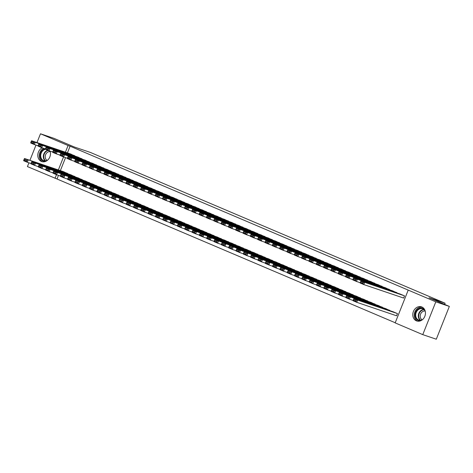 <?xml version="1.0" encoding="UTF-8"?>
<svg xmlns="http://www.w3.org/2000/svg" width="473" height="473" viewBox="0 0 473 473"><rect width="100%" height="100%" fill="white"/><g stroke="black" fill="none" stroke-linecap="round" stroke-linejoin="round"><path stroke-width="0.71" d="M50.037 151.118A7.45 6.202 108.7 0 1 48.577 159.135A7.45 6.202 108.7 0 1 41.742 161.571A7.45 6.202 108.7 0 1 41.382 161.429A7.45 6.202 108.7 0 1 37.805 154.825A7.45 6.202 108.7 0 1 42.198 147.83M421.869 306.989A7.45 6.202 108.7 0 1 424.908 316.112A7.45 6.202 108.7 0 1 416.725 320.96A7.45 6.202 108.7 0 1 416.364 320.818A7.45 6.202 108.7 0 1 413.319 311.695A7.45 6.202 108.7 0 1 421.502 306.853A7.45 6.202 108.7 0 1 421.869 306.989M58.481 175.359L57.032 179.001L395.221 322.752M57.032 179.001L27.428 166.591L28.93 162.824M36.977 142.592L40.483 133.788L54.017 138.364L74.291 146.985L90.331 152.412L445.111 303.217L429.07 297.789L449.35 306.409L436.295 339.212L422.761 334.636L395.162 322.899L408.217 290.097L435.816 301.827L422.761 334.636M444.638 304.405L445.111 303.217M75.237 176.926L70.932 174.839M82.29 159.194L77.986 157.107M89.876 183.152L85.572 181.058M96.935 165.42L92.631 163.327M104.515 189.377L100.217 187.284M111.575 171.64L107.27 169.553M119.161 195.597L114.856 193.51M126.214 177.866L121.916 175.773M133.8 201.823L129.501 199.73M140.859 184.092L136.555 181.999M148.445 208.043L144.141 205.956M155.499 190.312L151.194 188.224M163.084 214.269L158.78 212.176M170.144 196.537L165.852 194.421M177.73 220.495L173.425 218.402M184.783 202.763L180.479 200.67M192.369 226.715L188.065 224.628M199.429 208.983L195.124 206.896M207.014 232.941L202.71 230.848M214.068 215.209L209.764 213.116M221.654 239.167L217.349 237.074M228.713 221.435L224.409 219.342M236.299 245.386L231.995 243.299M243.353 227.655L239.048 225.568M250.938 251.612L246.646 249.496M257.998 233.881L253.694 231.788M265.584 257.838L261.279 255.745M272.637 240.101L268.333 238.014M280.223 264.058L275.919 261.971M287.277 246.327L282.978 244.234M294.862 270.284L290.564 268.191M301.922 252.552L297.618 250.459M309.508 276.504L305.203 274.417M316.561 258.772L312.263 256.685M324.147 282.73L319.843 280.637M331.206 264.998L326.902 262.905M338.792 288.956L334.488 286.863M345.846 271.224L341.541 269.131M353.432 295.176L349.127 293.089M360.491 277.444L356.187 275.357M368.077 301.402L363.772 299.308M375.13 283.67L370.826 281.577M382.716 307.627L378.412 305.534M389.776 289.896L385.471 287.803M396.214 315.657L396.575 315.816L397.462 313.599L393.057 311.76M403.268 297.925L403.635 298.079L404.516 295.867L400.111 294.029M408.217 290.097L70.087 146.198L67.42 152.897M65.54 157.627L60.367 170.629M397.095 293.006L392.791 290.913M390.036 310.737L385.743 308.621M382.45 286.78L378.152 284.693M375.396 304.511L371.092 302.424M367.811 280.56L363.506 278.467M360.757 298.292L356.453 296.199M353.171 274.334L348.867 272.241M346.112 292.066L341.808 289.973M338.526 268.108L334.222 266.021M331.472 285.84L327.168 283.753M323.887 261.888L319.582 259.795M316.827 279.62L312.523 277.527M309.241 255.662L304.949 253.546M302.188 273.394L297.884 271.301M294.602 249.437L290.298 247.349M287.543 267.168L283.238 265.081M279.957 243.217L275.653 241.124M272.903 260.948L268.599 258.855M265.318 236.991L261.013 234.898M258.258 254.722L253.954 252.635M250.672 230.765L246.368 228.678M243.619 248.502L239.314 246.409M236.033 224.545L231.729 222.452M228.973 242.277L224.675 240.183M221.388 218.319L217.089 216.232M214.334 236.051L210.03 233.964M206.748 212.099L202.444 210.006M199.689 229.831L195.39 227.738M192.103 205.873L187.805 203.78M185.049 223.605L180.745 221.512M177.464 199.647L173.159 197.56M170.41 217.379L166.106 215.292M162.824 193.427L158.52 191.334M155.765 211.159L151.461 209.066M148.179 187.202L143.875 185.109M141.125 204.933L136.821 202.84M133.54 180.976L129.235 178.889M126.48 198.707L122.176 196.62M118.894 174.756L114.59 172.663M111.841 192.487L107.537 190.394M104.255 168.53L99.951 166.437M97.196 186.261L92.891 184.174M89.61 162.304L85.306 160.217M82.556 180.042L78.252 177.949M74.971 156.084L70.666 153.991M67.911 173.816L63.607 171.723M40.483 133.788L68.082 145.518L65.416 152.217M63.536 156.941L58.362 169.949M56.482 174.673L55.028 178.327M29.923 160.323L35.983 145.093M449.35 306.409L435.816 301.827M70.087 146.198L68.082 145.518M404.149 295.708L364.695 282.357L363.814 284.575L403.646 298.055M400.489 294.153L361.035 280.802L364.695 282.357L363.229 282.57L360.668 281.482L360.314 282.369L362.88 283.457L363.229 282.57M362.88 283.457L363.814 284.575L360.154 283.02L360.314 282.369M360.668 281.482L361.035 280.802M397.095 313.439L357.641 300.095L353.981 298.534L393.435 311.884M356.175 300.302L357.641 300.095L356.754 302.306L353.095 300.751L353.26 300.101L355.82 301.189L356.175 300.302L353.609 299.214L353.26 300.101M396.587 315.787L356.754 302.306L355.82 301.189M353.981 298.534L353.609 299.214M396.829 292.598L357.375 279.247L356.494 281.465L360.225 282.73M393.169 291.043L353.715 277.692L357.375 279.247L355.909 279.46L353.349 278.372L352.994 279.259L355.554 280.347L355.909 279.46M355.554 280.347L356.494 281.465L352.834 279.91L352.994 279.259M353.349 278.372L353.715 277.692M389.51 289.488L350.055 276.137L349.169 278.355L352.905 279.614M385.85 287.927L346.396 274.582L350.055 276.137L348.589 276.35L346.023 275.256L345.674 276.143L348.234 277.237L348.589 276.35M348.234 277.237L349.169 278.355L345.509 276.8L345.674 276.143M346.023 275.256L346.396 274.582M389.77 310.329L350.316 296.979L346.656 295.424L386.11 308.774M348.855 297.192L350.316 296.979L349.435 299.196L345.775 297.641L345.94 296.991L348.5 298.079L348.855 297.192L346.289 296.104L345.94 296.991M353.171 300.461L349.435 299.196L348.5 298.079M346.656 295.424L346.289 296.104M382.45 307.219L342.996 293.869L339.336 292.314L378.79 305.664M341.53 294.082L342.996 293.869L342.115 296.086L338.455 294.531L338.615 293.875L341.181 294.969L341.53 294.082L338.97 292.988L338.615 293.875M345.846 297.346L342.115 296.086L341.181 294.969M339.336 292.314L338.97 292.988M421.076 320.576A6.445 5.363 108.7 0 1 415.365 317.206A6.445 5.363 108.7 0 1 417.428 309.567A6.445 5.363 108.7 0 1 424.724 309.797M425.18 311.003A5.966 4.967 -71.3 0 0 422.679 308.81A5.966 4.967 -71.3 0 0 417.907 310.01A5.966 4.967 -71.3 0 0 415.72 315.733A5.966 4.967 -71.3 0 0 418.853 320.12A5.966 4.967 -71.3 0 0 422.17 319.896M422.206 319.866A4.7 3.914 108.7 0 1 421.94 312.115A4.7 3.914 108.7 0 1 425.192 311.045M422.336 307.219A7.402 6.161 -71.3 0 0 416.973 308.857A7.402 6.161 -71.3 0 0 417.612 321.173M46.094 161.187A6.445 5.363 108.7 0 1 40.382 157.816A6.445 5.363 108.7 0 1 42.446 150.178A6.445 5.363 108.7 0 1 45.018 148.782M50.191 151.608A5.966 4.967 -71.3 0 0 49.848 151.053M45.514 149.285A5.966 4.967 -71.3 0 0 42.925 150.621A5.966 4.967 -71.3 0 0 40.731 156.344A5.966 4.967 -71.3 0 0 43.871 160.725A5.966 4.967 -71.3 0 0 47.182 160.507M47.223 160.477A4.7 3.914 108.7 0 1 46.957 152.726A4.7 3.914 108.7 0 1 50.209 151.656M43.664 148.321A7.402 6.161 -71.3 0 0 41.991 149.468A7.402 6.161 -71.3 0 0 42.629 161.784M382.184 286.372L342.73 273.027L341.849 275.239L345.586 276.504M378.524 284.817L339.07 271.467L342.73 273.027L341.27 273.234L338.703 272.146L338.355 273.033L340.915 274.121L341.27 273.234M340.915 274.121L341.849 275.239L338.189 273.684L338.355 273.033M338.703 272.146L339.07 271.467M374.864 283.262L335.41 269.912L334.529 272.129L338.26 273.394M371.204 281.707L331.75 268.357L335.41 269.912L333.944 270.124L331.384 269.036L331.029 269.923L333.595 271.011L333.944 270.124M333.595 271.011L334.529 272.129L330.869 270.574L331.029 269.923M331.384 269.036L331.75 268.357M375.13 304.104L335.676 290.759L332.016 289.198L371.471 302.549M334.21 290.966L335.676 290.759L334.795 292.97L331.135 291.415L331.295 290.765L333.855 291.853L334.21 290.966L331.65 289.878L331.295 290.765M338.526 294.236L334.795 292.97L333.855 291.853M332.016 289.198L331.65 289.878M367.811 300.994L328.357 287.643L324.697 286.088L364.151 299.439M326.89 287.856L328.357 287.643L327.476 289.86L323.81 288.305L323.975 287.655L326.536 288.743L326.89 287.856L324.33 286.768L323.975 287.655M331.206 291.126L327.476 289.86L326.536 288.743M324.697 286.088L324.33 286.768M367.545 280.152L328.091 266.802L327.21 269.019L330.94 270.278M363.885 278.597L324.431 265.247L328.091 266.802L326.624 267.014L324.064 265.921L323.709 266.807L326.269 267.901L326.624 267.014M326.269 267.901L327.21 269.019L323.55 267.464L323.709 266.807M324.064 265.921L324.431 265.247M360.491 297.884L321.031 284.533L317.371 282.978L356.825 296.329M319.571 284.746L321.031 284.533L320.15 286.75L316.49 285.195L316.656 284.539L319.216 285.633L319.571 284.746L317.005 283.652L316.656 284.539M323.887 288.01L320.15 286.75L319.216 285.633M317.371 282.978L317.005 283.652M360.225 277.036L320.771 263.692L319.89 265.903L323.621 267.168M356.565 275.481L317.111 262.131L320.771 263.692L319.305 263.899L316.744 262.811L316.39 263.698L318.95 264.785L319.305 263.899M318.95 264.785L319.89 265.903L316.224 264.348L316.39 263.698M316.744 262.811L317.111 262.131M353.165 294.768L313.711 281.423L310.052 279.862L349.506 293.213M312.245 281.63L313.711 281.423L312.83 283.64L309.171 282.079L309.33 281.429L311.896 282.517L312.245 281.63L309.685 280.542L309.33 281.429M316.567 284.9L312.83 283.64L311.896 282.517M310.052 279.862L309.685 280.542M352.905 273.926L313.451 260.576L312.564 262.793L316.301 264.058M349.24 272.371L309.785 259.021L313.451 260.576L311.985 260.789L309.419 259.701L309.07 260.588L311.63 261.675L311.985 260.789M311.63 261.675L312.564 262.793L308.904 261.238L309.07 260.588M309.419 259.701L309.785 259.021M345.58 270.816L306.126 257.466L305.245 259.683L308.981 260.942M341.92 269.261L302.466 255.911L306.126 257.466L304.659 257.679L302.099 256.585L301.744 257.472L304.31 258.565L304.659 257.679M304.31 258.565L305.245 259.683L301.585 258.128L301.744 257.472M302.099 256.585L302.466 255.911M338.26 267.7L298.806 254.356L297.925 256.567L301.656 257.832M334.6 266.145L295.146 252.795L298.806 254.356L297.34 254.563L294.78 253.475L294.425 254.362L296.991 255.45L297.34 254.563M296.991 255.45L297.925 256.567L294.265 255.012L294.425 254.362M294.78 253.475L295.146 252.795M330.94 264.59L291.486 251.24L290.605 253.457L294.336 254.722M327.281 263.035L287.826 249.685L291.486 251.24L290.02 251.453L287.46 250.365L287.105 251.252L289.665 252.34L290.02 251.453M289.665 252.34L290.605 253.457L286.945 251.902L287.105 251.252M287.46 250.365L287.826 249.685M323.621 261.48L284.167 248.13L283.28 250.347L287.016 251.606M319.961 259.925L280.501 246.575L284.167 248.13L282.7 248.343L280.134 247.249L279.785 248.136L282.346 249.23L282.7 248.343M282.346 249.23L283.28 250.347L279.62 248.792L279.785 248.136M280.134 247.249L280.501 246.575M316.295 258.364L276.841 245.02L275.96 247.237L279.697 248.496M312.635 256.809L273.181 243.459L276.841 245.02L275.381 245.227L272.815 244.139L272.46 245.026L275.026 246.114L275.381 245.227M275.026 246.114L275.96 247.237L272.3 245.676L272.46 245.026M272.815 244.139L273.181 243.459M308.975 255.254L269.521 241.904L268.64 244.121L272.371 245.386M305.316 253.699L265.861 240.349L269.521 241.904L268.055 242.117L265.495 241.029L265.14 241.916L267.706 243.004L268.055 242.117M267.706 243.004L268.64 244.121L264.981 242.566L265.14 241.916M265.495 241.029L265.861 240.349M301.656 252.144L262.202 238.794L261.321 241.011L265.051 242.277M297.996 250.589L258.542 237.239L262.202 238.794L260.735 239.007L258.175 237.919L257.82 238.8L260.381 239.894L260.735 239.007M260.381 239.894L261.321 241.011L257.661 239.456L257.82 238.8M258.175 237.919L258.542 237.239M294.336 249.035L254.882 235.684L253.995 237.901L257.732 239.161M290.676 247.474L251.222 234.129L254.882 235.684L253.416 235.891L250.85 234.803L250.501 235.69L253.061 236.778L253.416 235.891M253.061 236.778L253.995 237.901L250.335 236.34L250.501 235.69M250.85 234.803L251.222 234.129M287.016 245.919L247.556 232.568L246.675 234.785L250.412 236.051M283.351 244.364L243.897 231.013L247.556 232.568L246.096 232.781L243.53 231.693L243.181 232.58L245.741 233.668L246.096 232.781M245.741 233.668L246.675 234.785L243.016 233.23L243.181 232.58M243.53 231.693L243.897 231.013M279.691 242.809L240.237 229.458L239.356 231.675L243.087 232.941M276.031 241.254L236.577 227.903L240.237 229.458L238.77 229.671L236.21 228.583L235.856 229.47L238.422 230.558L238.77 229.671M238.422 230.558L239.356 231.675L235.696 230.12L235.856 229.47M236.21 228.583L236.577 227.903M272.371 239.699L232.917 226.348L232.036 228.565L235.767 229.825M268.711 238.138L229.257 224.793L232.917 226.348L231.451 226.555L228.891 225.467L228.536 226.354L231.096 227.442L231.451 226.555M231.096 227.442L232.036 228.565L228.376 227.005L228.536 226.354M228.891 225.467L229.257 224.793M265.051 236.583L225.597 223.232L224.716 225.45L228.447 226.715M261.392 235.028L221.938 221.677L225.597 223.232L224.131 223.445L221.571 222.357L221.216 223.244L223.776 224.332L224.131 223.445M223.776 224.332L224.716 225.45L221.051 223.895L221.216 223.244M221.571 222.357L221.938 221.677M257.732 233.473L218.278 220.122L217.391 222.34L221.128 223.605M254.066 231.918L214.612 218.567L218.278 220.122L216.811 220.335L214.245 219.247L213.897 220.134L216.457 221.222L216.811 220.335M216.457 221.222L217.391 222.34L213.731 220.785L213.897 220.134M214.245 219.247L214.612 218.567M250.406 230.363L210.952 217.012L210.071 219.23L213.808 220.489M246.746 228.802L207.292 215.457L210.952 217.012L209.486 217.219L206.926 216.131L206.571 217.018L209.137 218.106L209.486 217.219M209.137 218.106L210.071 219.23L206.411 217.675L206.571 217.018M206.926 216.131L207.292 215.457M243.087 227.247L203.632 213.897L202.751 216.114L206.482 217.379M239.427 225.692L199.973 212.342L203.632 213.897L202.166 214.109L199.606 213.021L199.251 213.908L201.817 214.996L202.166 214.109M201.817 214.996L202.751 216.114L199.092 214.559L199.251 213.908M199.606 213.021L199.973 212.342M235.767 224.137L196.313 210.787L195.432 213.004L199.163 214.269M232.107 222.582L192.653 209.232L196.313 210.787L194.846 210.999L192.286 209.911L191.932 210.798L194.492 211.886L194.846 210.999M194.492 211.886L195.432 213.004L191.772 211.449L191.932 210.798M192.286 209.911L192.653 209.232M228.447 221.027L188.993 207.677L188.106 209.894L191.843 211.153M224.787 219.466L185.327 206.122L188.993 207.677L187.527 207.889L184.961 206.796L184.612 207.682L187.172 208.77L187.527 207.889M187.172 208.77L188.106 209.894L184.446 208.339L184.612 207.682M184.961 206.796L185.327 206.122M221.122 217.911L181.667 204.567L180.787 206.778L184.523 208.043M217.462 216.356L178.008 203.006L181.667 204.567L180.207 204.774L177.641 203.686L177.286 204.573L179.852 205.66L180.207 204.774M179.852 205.66L180.787 206.778L177.127 205.223L177.286 204.573M177.641 203.686L178.008 203.006M213.802 214.801L174.348 201.451L173.467 203.668L177.198 204.933M210.142 213.246L170.688 199.896L174.348 201.451L172.881 201.664L170.321 200.576L169.967 201.463L172.533 202.55L172.881 201.664M172.533 202.55L173.467 203.668L169.807 202.113L169.967 201.463M170.321 200.576L170.688 199.896M206.482 211.691L167.028 198.341L166.147 200.558L169.878 201.817M202.822 210.136L163.368 196.786L167.028 198.341L165.562 198.554L163.002 197.46L162.647 198.347L165.207 199.44L165.562 198.554M165.207 199.44L166.147 200.558L162.487 199.003L162.647 198.347M163.002 197.46L163.368 196.786M199.163 208.575L159.708 195.231L158.827 197.442L162.558 198.707M195.503 207.02L156.049 193.67L159.708 195.231L158.242 195.438L155.676 194.35L155.327 195.237L157.887 196.325L158.242 195.438M157.887 196.325L158.827 197.442L155.162 195.887L155.327 195.237M155.676 194.35L156.049 193.67M191.843 205.465L152.383 192.115L151.502 194.332L155.239 195.597M188.177 203.91L148.723 190.56L152.383 192.115L150.922 192.328L148.356 191.24L148.008 192.127L150.568 193.215L150.922 192.328M150.568 193.215L151.502 194.332L147.842 192.777L148.008 192.127M148.356 191.24L148.723 190.56M184.517 202.355L145.063 189.005L144.182 191.222L147.913 192.481M180.857 200.8L141.403 187.45L145.063 189.005L143.597 189.218L141.037 188.124L140.682 189.011L143.248 190.105L143.597 189.218M143.248 190.105L144.182 191.222L140.522 189.667L140.682 189.011M141.037 188.124L141.403 187.45M177.198 199.239L137.744 185.895L136.863 188.106L140.593 189.371M173.538 197.684L134.084 184.334L137.744 185.895L136.277 186.102L133.717 185.014L133.362 185.901L135.922 186.989L136.277 186.102M135.922 186.989L136.863 188.106L133.203 186.551L133.362 185.901M133.717 185.014L134.084 184.334M169.878 196.129L130.424 182.779L129.543 184.996L133.274 186.261M166.218 194.574L126.764 181.224L130.424 182.779L128.958 182.992L126.397 181.904L126.043 182.791L128.603 183.879L128.958 182.992M128.603 183.879L129.543 184.996L125.877 183.441L126.043 182.791M126.397 181.904L126.764 181.224M162.558 193.019L123.104 179.669L122.217 181.886L125.954 183.146M158.893 191.464L119.438 178.114L123.104 179.669L121.638 179.882L119.072 178.788L118.723 179.675L121.283 180.769L121.638 179.882M121.283 180.769L122.217 181.886L118.557 180.331L118.723 179.675M119.072 178.788L119.438 178.114M155.233 189.904L115.779 176.559L114.898 178.776L118.634 180.036M151.573 188.349L112.119 174.998L115.779 176.559L114.312 176.766L111.752 175.678L111.397 176.565L113.963 177.653L114.312 176.766M113.963 177.653L114.898 178.776L111.238 177.215L111.397 176.565M111.752 175.678L112.119 174.998M147.913 186.794L108.459 173.443L107.578 175.66L111.309 176.926M144.253 185.239L104.799 171.888L108.459 173.443L106.993 173.656L104.432 172.568L104.078 173.455L106.644 174.543L106.993 173.656M106.644 174.543L107.578 175.66L103.918 174.105L104.078 173.455M104.432 172.568L104.799 171.888M140.593 183.684L101.139 170.333L100.258 172.55L103.989 173.816M136.934 182.129L97.479 168.778L101.139 170.333L99.673 170.546L97.113 169.452L96.758 170.339L99.318 171.433L99.673 170.546M99.318 171.433L100.258 172.55L96.598 170.995L96.758 170.339M97.113 169.452L97.479 168.778M133.274 180.568L93.82 167.223L92.933 169.44L96.669 170.7M129.614 179.013L90.16 165.668L93.82 167.223L92.353 167.43L89.787 166.342L89.438 167.229L91.999 168.317L92.353 167.43M91.999 168.317L92.933 169.44L89.273 167.88L89.438 167.229M89.787 166.342L90.16 165.668M125.948 177.458L86.494 164.107L85.613 166.325L89.35 167.59M122.288 175.903L82.834 162.552L86.494 164.107L85.034 164.32L82.468 163.232L82.119 164.119L84.679 165.207L85.034 164.32M84.679 165.207L85.613 166.325L81.953 164.77L82.119 164.119M82.468 163.232L82.834 162.552M118.628 174.348L79.174 160.997L78.293 163.215L82.024 164.48M114.969 172.793L75.514 159.442L79.174 160.997L77.708 161.21L75.148 160.122L74.793 161.003L77.359 162.097L77.708 161.21M77.359 162.097L78.293 163.215L74.633 161.66L74.793 161.003M75.148 160.122L75.514 159.442M111.309 171.238L71.855 157.887L70.974 160.105L74.704 161.364M107.649 169.677L68.195 156.332L71.855 157.887L70.388 158.094L67.828 157.006L67.473 157.893L70.034 158.981L70.388 158.094M70.034 158.981L70.974 160.105L67.314 158.544L67.473 157.893M67.828 157.006L68.195 156.332M103.989 168.122L64.535 154.772L63.654 156.989L67.385 158.254M100.329 166.567L60.875 153.217L64.535 154.772L63.069 154.984L60.503 153.896L60.154 154.783L62.714 155.871L63.069 154.984M62.714 155.871L63.654 156.989L59.988 155.434L60.154 154.783M60.503 153.896L60.875 153.217M96.669 165.012L57.209 151.662L56.328 153.879L60.065 155.144M93.004 163.457L53.55 150.107L57.209 151.662L55.749 151.874L53.183 150.786L52.834 151.673L55.394 152.761L55.749 151.874M55.394 152.761L56.328 153.879L52.669 152.324L52.834 151.673M53.183 150.786L53.55 150.107M89.344 161.902L49.89 148.552L49.009 150.769L52.74 152.028M85.684 160.341L46.23 146.997L49.89 148.552L48.423 148.758L45.863 147.671L45.509 148.557L48.075 149.645L48.423 148.758M48.075 149.645L49.009 150.769L45.349 149.208L45.509 148.557M45.863 147.671L46.23 146.997M345.846 291.658L306.392 278.307L302.732 276.752L342.186 290.103M304.925 278.52L306.392 278.307L305.511 280.524L301.851 278.969L302.011 278.319L304.577 279.407L304.925 278.52L302.365 277.432L302.011 278.319M309.241 281.79L305.511 280.524L304.577 279.407M302.732 276.752L302.365 277.432M338.526 288.548L295.412 273.642L334.866 286.993M297.606 275.41L299.072 275.197L298.191 277.415L294.525 275.86L294.691 275.203L297.251 276.297L297.606 275.41L295.046 274.322L294.691 275.203M301.922 278.68L298.191 277.415L297.251 276.297M295.412 273.642L295.046 274.322M331.206 285.438L288.087 270.532L327.547 283.877M290.286 272.294L291.752 272.087L290.865 274.305L287.206 272.744L287.371 272.093L289.931 273.181L290.286 272.294L287.72 271.206L287.371 272.093M294.602 275.564L290.865 274.305L289.931 273.181M288.087 270.532L287.72 271.206M323.881 282.322L280.767 267.416L320.221 280.767M282.966 269.184L284.427 268.971L283.546 271.189L279.886 269.634L280.046 268.983L282.612 270.071L282.966 269.184L280.4 268.096L280.046 268.983M287.282 272.454L283.546 271.189L282.612 270.071M280.767 267.416L280.4 268.096M316.561 279.212L277.107 265.861L273.447 264.306L312.901 277.657M275.641 266.074L277.107 265.861L276.226 268.079L272.566 266.524L272.726 265.873L275.292 266.961L275.641 266.074L273.081 264.986L272.726 265.873M279.957 269.344L276.226 268.079L275.292 266.961M273.447 264.306L273.081 264.986M309.241 276.102L266.128 261.197L305.582 274.541M268.321 262.958L269.787 262.752L268.906 264.969L265.247 263.408L265.406 262.757L267.966 263.845L268.321 262.958L265.761 261.871L265.406 262.757M272.637 266.228L268.906 264.969L267.966 263.845M266.128 261.197L265.761 261.871M301.922 272.986L262.468 259.636L258.808 258.081L298.262 271.431M261.001 259.848L262.468 259.636L261.581 261.853L257.921 260.298L258.087 259.647L260.647 260.735L261.001 259.848L258.435 258.761L258.087 259.647M265.318 263.118L261.581 261.853L260.647 260.735M258.808 258.081L258.435 258.761M294.596 269.876L255.142 256.526L251.482 254.971L290.936 268.321M253.682 256.738L255.142 256.526L254.261 258.743L250.601 257.188L250.767 256.537L253.327 257.625L253.682 256.738L251.116 255.651L250.767 256.537M257.998 260.008L254.261 258.743L253.327 257.625M251.482 254.971L251.116 255.651M287.277 266.766L244.163 251.861L283.617 265.205M246.356 253.623L247.822 253.416L246.941 255.633L243.282 254.078L243.441 253.422L246.007 254.509L246.356 253.623L243.796 252.535L243.441 253.422M250.672 256.892L246.941 255.633L246.007 254.509M244.163 251.861L243.796 252.535M279.957 263.65L240.503 250.3L236.843 248.745L276.297 262.095M239.036 250.513L240.503 250.3L239.622 252.517L235.962 250.962L236.122 250.312L238.682 251.4L239.036 250.513L236.476 249.425L236.122 250.312M243.353 253.782L239.622 252.517L238.682 251.4M236.843 248.745L236.476 249.425M272.637 260.54L229.523 245.635L268.977 258.985M231.717 247.403L233.183 247.19L232.302 249.407L228.636 247.852L228.802 247.202L231.362 248.29L231.717 247.403L229.157 246.315L228.802 247.202M236.033 250.672L232.302 249.407L231.362 248.29M229.523 245.635L229.157 246.315M265.318 257.43L222.198 242.525L261.652 255.869M224.397 244.293L225.863 244.08L224.977 246.297L221.317 244.742L221.482 244.086L224.042 245.174L224.397 244.293L221.831 243.199L221.482 244.086M228.713 247.556L224.977 246.297L224.042 245.174M222.198 242.525L221.831 243.199M257.992 254.314L218.538 240.97L214.878 239.409L254.332 252.759M217.072 241.177L218.538 240.97L217.657 243.181L213.997 241.626L214.157 240.976L216.723 242.064L217.072 241.177L214.511 240.089L214.157 240.976M221.394 244.446L217.657 243.181L216.723 242.064M214.878 239.409L214.511 240.089M250.672 251.204L211.218 237.854L207.558 236.299L247.012 249.649M209.752 238.067L211.218 237.854L210.337 240.071L206.677 238.516L206.837 237.866L209.403 238.954L209.752 238.067L207.192 236.979L206.837 237.866M214.068 241.336L210.337 240.071L209.403 238.954M207.558 236.299L207.192 236.979M243.353 248.094L203.898 234.744L200.239 233.189L239.693 246.539M202.432 234.957L203.898 234.744L203.018 236.961L199.358 235.406L199.517 234.75L202.077 235.844L202.432 234.957L199.872 233.863L199.517 234.75M206.748 238.221L203.018 236.961L202.077 235.844M200.239 233.189L199.872 233.863M236.033 244.979L196.579 231.634L192.913 230.073L232.373 243.424M195.113 231.841L196.579 231.634L195.692 233.845L192.032 232.29L192.198 231.64L194.758 232.728L195.113 231.841L192.546 230.753L192.198 231.64M199.429 235.111L195.692 233.845L194.758 232.728M192.913 230.073L192.546 230.753M228.707 241.869L189.253 228.518L185.593 226.963L225.047 240.314M187.793 228.731L189.253 228.518L188.372 230.735L184.712 229.18L184.872 228.53L187.438 229.618L187.793 228.731L185.227 227.643L184.872 228.53M192.109 232.001L188.372 230.735L187.438 229.618M185.593 226.963L185.227 227.643M221.388 238.759L181.934 225.408L178.274 223.853L217.728 237.204M180.467 225.621L181.934 225.408L181.053 227.625L177.393 226.07L177.552 225.414L180.118 226.508L180.467 225.621L177.907 224.527L177.552 225.414M184.783 228.885L181.053 227.625L180.118 226.508M178.274 223.853L177.907 224.527M214.068 235.643L174.614 222.298L170.954 220.737L210.408 234.088M173.148 222.505L174.614 222.298L173.733 224.509L170.073 222.954L170.233 222.304L172.793 223.392L173.148 222.505L170.587 221.417L170.233 222.304M177.464 225.775L173.733 224.509L172.793 223.392M170.954 220.737L170.587 221.417M206.748 232.533L167.294 219.182L163.634 217.627L203.088 230.978M165.828 219.395L167.294 219.182L166.407 221.399L162.747 219.844L162.913 219.194L165.473 220.282L165.828 219.395L163.262 218.307L162.913 219.194M170.144 222.665L166.407 221.399L165.473 220.282M163.634 217.627L163.262 218.307M199.429 229.423L159.969 216.072L156.309 214.517L195.763 227.868M158.508 216.285L159.969 216.072L159.088 218.29L155.428 216.735L155.593 216.078L158.153 217.172L158.508 216.285L155.942 215.191L155.593 216.078M162.824 219.549L159.088 218.29L158.153 217.172M156.309 214.517L155.942 215.191M192.103 226.307L152.649 212.962L148.989 211.401L188.443 224.752M151.183 213.169L152.649 212.962L151.768 215.18L148.108 213.619L148.268 212.968L150.834 214.056L151.183 213.169L148.623 212.081L148.268 212.968M155.499 216.439L151.768 215.18L150.834 214.056M148.989 211.401L148.623 212.081M184.783 223.197L145.329 209.846L141.669 208.291L181.124 221.642M143.863 210.059L145.329 209.846L144.448 212.064L140.788 210.509L140.948 209.858L143.508 210.946L143.863 210.059L141.303 208.971L140.948 209.858M148.179 213.329L144.448 212.064L143.508 210.946M141.669 208.291L141.303 208.971M177.464 220.087L138.01 206.736L134.35 205.181L173.804 218.532M136.543 206.949L138.01 206.736L137.129 208.954L133.463 207.399L133.628 206.742L136.189 207.836L136.543 206.949L133.983 205.856L133.628 206.742M140.859 210.219L137.129 208.954L136.189 207.836M134.35 205.181L133.983 205.856M170.144 216.971L127.024 202.072L166.478 215.416M129.224 203.833L130.69 203.626L129.803 205.844L126.143 204.283L126.309 203.632L128.869 204.72L129.224 203.833L126.658 202.746L126.309 203.632M133.54 207.103L129.803 205.844L128.869 204.72M127.024 202.072L126.658 202.746M162.818 213.861L119.704 198.956L159.159 212.306M121.898 200.723L123.364 200.511L122.483 202.728L118.824 201.173L118.983 200.522L121.549 201.61L121.898 200.723L119.338 199.636L118.983 200.522M126.22 203.993L122.483 202.728L121.549 201.61M119.704 198.956L119.338 199.636M155.499 210.751L112.385 195.846L151.839 209.196M114.578 197.613L116.045 197.401L115.164 199.618L111.504 198.063L111.663 197.407L114.23 198.5L114.578 197.613L112.018 196.526L111.663 197.407M118.894 200.883L115.164 199.618L114.23 198.5M112.385 195.846L112.018 196.526M148.179 207.641L105.065 192.736L144.519 206.08M107.259 194.498L108.725 194.291L107.844 196.508L104.184 194.947L104.344 194.297L106.904 195.384L107.259 194.498L104.699 193.41L104.344 194.297M111.575 197.767L107.844 196.508L106.904 195.384M105.065 192.736L104.699 193.41M140.859 204.525L97.74 189.62L137.2 202.97M99.939 191.388L101.405 191.175L100.518 193.392L96.859 191.837L97.024 191.187L99.584 192.275L99.939 191.388L97.373 190.3L97.024 191.187M104.255 194.657L100.518 193.392L99.584 192.275M97.74 189.62L97.373 190.3M133.534 201.415L90.42 186.51L129.874 199.86M92.619 188.278L94.08 188.065L93.199 190.282L89.539 188.727L89.699 188.077L92.265 189.165L92.619 188.278L90.053 187.19L89.699 188.077M96.935 191.547L93.199 190.282L92.265 189.165M90.42 186.51L90.053 187.19M126.214 198.305L83.1 183.4L122.554 196.744M85.294 185.162L86.76 184.955L85.879 187.172L82.219 185.611L82.379 184.961L84.945 186.049L85.294 185.162L82.734 184.074L82.379 184.961M89.61 188.431L85.879 187.172L84.945 186.049M83.1 183.4L82.734 184.074M118.894 195.189L75.781 180.284L115.235 193.634M77.974 182.052L79.44 181.839L78.559 184.056L74.9 182.501L75.059 181.851L77.619 182.939L77.974 182.052L75.414 180.964L75.059 181.851M82.29 185.321L78.559 184.056L77.619 182.939M75.781 180.284L75.414 180.964M111.575 192.079L72.121 178.729L68.461 177.174L107.915 190.524M70.654 178.942L72.121 178.729L71.234 180.946L67.574 179.391L67.74 178.741L70.3 179.829L70.654 178.942L68.088 177.854L67.74 178.741M74.971 182.211L71.234 180.946L70.3 179.829M68.461 177.174L68.088 177.854M104.255 188.969L61.135 174.064L100.589 187.409M63.335 175.832L64.795 175.619L63.914 177.836L60.254 176.281L60.42 175.625L62.98 176.713L63.335 175.832L60.769 174.738L60.42 175.625M67.651 179.096L63.914 177.836L62.98 176.713M61.135 174.064L60.769 174.738M96.93 185.854L57.475 172.503L53.816 170.948L93.27 184.299M56.009 172.716L57.475 172.503L56.594 174.72L52.935 173.165L53.094 172.515L55.66 173.603L56.009 172.716L53.449 171.628L53.094 172.515M60.325 175.986L56.594 174.72L55.66 173.603M53.816 170.948L53.449 171.628M89.61 182.744L50.156 169.393L46.496 167.838L85.95 181.189M48.689 169.606L50.156 169.393L49.275 171.61L45.615 170.055L45.775 169.405L48.335 170.493L48.689 169.606L46.129 168.518L45.775 169.405M53.006 172.876L49.275 171.61L48.335 170.493M46.496 167.838L46.129 168.518M82.29 179.634L42.836 166.283L39.176 164.728L78.63 178.079M41.37 166.496L42.836 166.283L41.955 168.5L38.289 166.945L38.455 166.289L41.015 167.383L41.37 166.496L38.81 165.402L38.455 166.289M45.686 169.76L41.955 168.5L41.015 167.383M39.176 164.728L38.81 165.402M82.024 158.786L42.57 145.436L41.689 147.653L45.42 148.918M78.364 157.231L38.91 143.881L42.57 145.436L41.104 145.649L38.544 144.561L38.189 145.448L40.755 146.535L41.104 145.649M40.755 146.535L41.689 147.653L38.029 146.098L38.189 145.448M38.544 144.561L38.91 143.881M74.971 176.518L35.516 163.173L31.851 161.612L71.305 174.963M34.05 163.38L35.516 163.173L34.63 165.384L30.97 163.829L31.135 163.179L33.695 164.267L34.05 163.38L31.484 162.292L31.135 163.179M38.366 166.65L34.63 165.384L33.695 164.267M31.851 161.612L31.484 162.292M74.704 155.676L35.25 142.326L34.369 144.543L38.1 145.808M71.045 154.121L31.59 140.771L35.25 142.326L33.784 142.539L31.224 141.451L30.869 142.338L33.429 143.425L33.784 142.539M33.429 143.425L34.369 144.543L30.704 142.988L30.869 142.338M31.224 141.451L31.59 140.771M67.645 173.408L24.531 158.502L63.985 171.853M26.725 160.27L28.191 160.057L27.31 162.274L23.65 160.719L23.81 160.069L26.376 161.157L26.725 160.27L24.164 159.182L23.81 160.069M31.047 163.54L27.31 162.274L26.376 161.157M24.531 158.502L24.164 159.182M420.237 320.339A5.966 4.967 108.7 0 1 420.521 310.891A5.966 4.967 108.7 0 1 423.909 309.478M424.234 309.75A5.771 4.807 -71.3 0 0 420.864 311.122A5.771 4.807 -71.3 0 0 420.663 320.316M45.254 160.95A5.966 4.967 108.7 0 1 45.538 151.502A5.966 4.967 108.7 0 1 47.779 150.243M48.287 150.461A5.771 4.807 -71.3 0 0 45.875 151.732A5.771 4.807 -71.3 0 0 45.68 160.926"/></g></svg>
